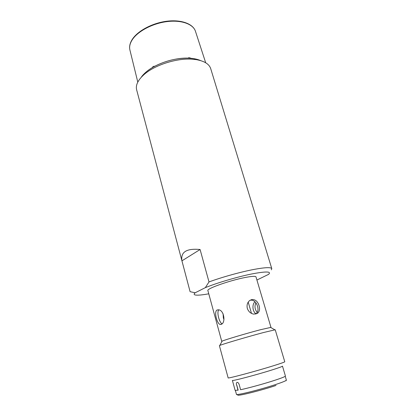 <?xml version="1.0" encoding="UTF-8"?>
<svg xmlns="http://www.w3.org/2000/svg" width="416" height="416" viewBox="0 0 416 416"><rect width="100%" height="100%" fill="white"/><g stroke="black" fill="none" stroke-linecap="round" stroke-linejoin="round"><path stroke-width="0.62" d="M152.885 67.309L152.511 67.075L152.615 67.465C147.67 70.398 143.967 73.518 141.513 76.83L145.777 72.301C155.433 63.653 175.209 57.226 189.431 58.188L193.742 58.64L200.559 60.585C197.772 59.332 194.345 58.552 190.273 58.24L190.159 57.855L189.862 58.214M190.096 291.684L136.63 89.768C135.486 85.103 137.966 80.028 144.082 74.542C154.57 65.161 176.207 58.131 191.677 59.166L196.362 59.649C204.448 61.095 209.232 64.095 210.714 68.661L271.799 268.674C271.118 267.129 265.226 267.368 254.129 269.391C241.129 271.825 222.378 277.03 208.998 281.934L200.096 249.512C186.571 248.227 180.518 252.002 181.938 260.837L190.096 291.684L195.166 292.781C193.638 294.065 193.861 294.83 195.842 295.084C198.318 295.35 202.623 294.923 208.764 293.805M271.331 269.838L271.799 268.674M195.166 292.781L205.338 287.643C217.048 282.88 236.834 277.014 251.155 274.076C265.99 271.237 271.804 271.331 268.585 274.362L256.916 280.03M221.749 341.385L207.886 290.581C206.258 288.751 229.84 280.394 245.268 277.477C251.971 276.198 255.544 276 255.98 276.879L270.967 327.366L260.515 329.711C246.605 333.336 224.302 339.986 222.128 341.136L221.978 341.422M236.553 385.133C236.153 383.427 236.387 382.496 237.255 382.33C238.082 382.47 238.722 383.219 239.184 384.587L240.599 389.714C248.44 388.102 264.878 383.568 275.236 380.146C281.991 377.91 285.386 376.537 285.418 376.033L282.48 366.127C282.407 366.491 278.99 367.739 272.236 369.876C256.688 374.811 231.488 381.43 232.393 380.396L235.113 390.359L238.155 390.156L236.756 385.065L237.947 390.224M253.937 314.148C250.754 313.622 248.544 311.704 247.317 308.391C246.615 305.178 247.354 302.598 249.532 300.648L251.711 299.556C255.206 299.27 257.66 301.304 259.08 305.646C259.984 308.87 259.548 311.366 257.769 313.134L253.937 314.148M217.188 309.977L218.306 309.811C224.104 309.624 225.982 323.076 221.14 324.371L220.241 324.48C216.949 324.054 213.684 311.163 217.188 309.977M255.897 302.838C254.374 306.192 254.816 309.421 257.228 312.536M255.71 314.096L256.272 313.695C258.019 311.948 258.435 309.468 257.525 306.254C256.136 301.917 253.713 299.889 250.25 300.165L250.198 300.175M256.058 313.867C252.132 311.324 252.117 304.008 255.003 301.772M218.785 309.889C216.497 312.135 219.284 322.546 222.014 323.809M223.964 319.597L223.35 317.918L223.106 313.836M284.768 361.748C284.679 362.097 280.831 363.454 273.224 365.825C255.601 371.332 227.032 378.934 228.14 377.879L219.398 345.665L219.814 345.426C222.165 344.271 247.66 336.736 263.479 332.54L275.22 329.768L284.768 361.748M181.938 260.837L200.096 249.512M205.338 287.643L208.998 281.934M152.511 67.075L154.112 66.17L154.216 66.56C165.36 60.772 176.81 57.97 188.568 58.146L188.448 57.762L190.159 57.855M251.477 313.383L248.217 302.136M129.896 49.941C129.121 46.639 129.906 43.139 132.246 39.432C137.722 30.836 152.381 23.026 166.811 21.226C181.241 19.406 193.05 23.774 195.452 31.268C193.164 24.055 181.36 19.739 166.858 21.622C152.37 23.462 137.654 31.33 132.22 39.822L132.111 39.993C129.906 43.534 129.168 46.852 129.896 49.941L137.795 82.108M276.006 385.455C261.628 390.333 237.994 396.245 237.723 395.101M286.14 380.754L286.364 380.084C286.348 380.645 282.994 382.054 276.292 384.311C260.879 389.516 235.669 395.793 236.444 394.306L235.404 390.484M145.777 72.301L144.082 74.542M193.742 58.64L196.362 59.649M220.241 324.48L221.562 324.158M256.272 313.695L257.769 313.134M270.509 327.35L274.737 329.779M222.128 341.136L219.814 345.426M195.452 31.268L205.691 62.764M236.985 394.758L236.444 394.306M286.364 380.084L285.236 376.288"/></g></svg>
